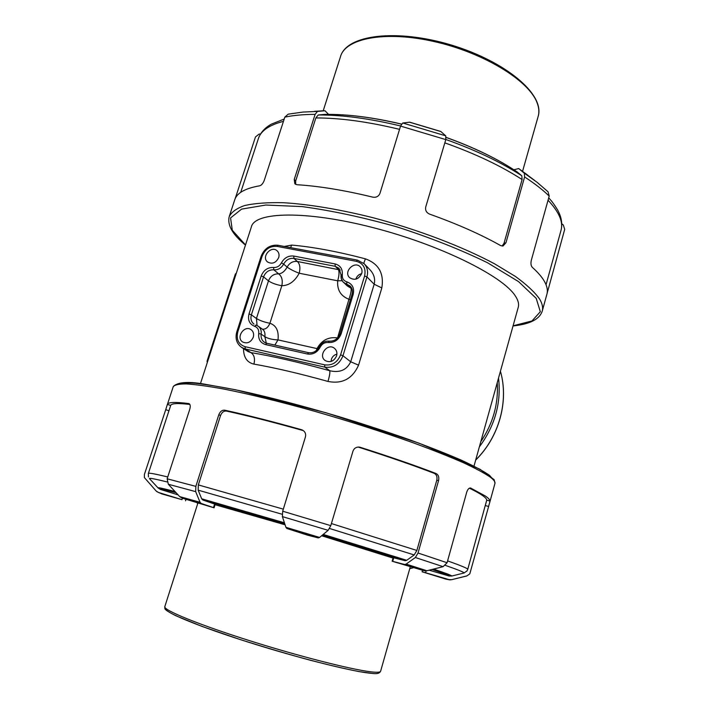 <?xml version="1.0" encoding="UTF-8"?>
<svg xmlns="http://www.w3.org/2000/svg" width="709" height="709" viewBox="0 0 709 709"><rect width="100%" height="100%" fill="white"/><g stroke="black" fill="none" stroke-linecap="round" stroke-linejoin="round"><path stroke-width="1.06" d="M358.568 365.153L350.707 361.785L342.97 355.75L340.586 354.854C337.493 362.405 332.202 365.738 324.695 364.851L324.819 367.156L329.738 370.718C299.579 362.37 273.302 356.326 250.897 352.595L245.296 348.952L245.075 346.683C238.499 344.379 236.062 339.451 237.781 331.909L236.788 331.874C235.007 338.459 236.611 343.635 241.609 347.392L245.296 348.952L324.819 367.156C333.39 368.175 339.443 364.373 342.97 355.75L366.934 276.9C368.334 271.733 367.404 267.337 364.151 263.713L369.921 269.695C374.006 274.099 375.416 278.938 374.175 284.229L350.707 361.785C346.701 370.071 339.708 373.049 329.738 370.718C330.164 372.358 329.579 375.93 327.983 381.433C342.252 384.225 352.453 378.801 358.568 365.153L381.823 287.934C384.189 273.426 378.712 263.721 365.392 258.829L363.752 263.323M243.488 348.615C243.586 357.371 247.06 362.538 253.919 364.107C255.24 358.701 254.239 354.854 250.897 352.595L248.159 351.637M278.699 257.571C275.925 262.986 272.203 264.448 267.523 261.949C261.054 256.915 271.228 245.128 277.13 250.818C278.947 252.572 279.47 254.823 278.699 257.571M361.714 273.523C358.683 279.337 354.651 280.72 349.617 277.662C343.121 271.848 354.438 260.407 360.287 266.876C361.944 268.702 362.423 270.909 361.714 273.523M336.589 355.9C333.939 361.386 330.128 362.937 325.165 360.544C317.747 355.501 327.62 342.518 334.462 348.314C336.686 350.246 337.395 352.772 336.589 355.9M253.281 337.245C250.809 342.385 247.281 343.971 242.7 342.004C235.494 337.661 244.401 324.625 251.101 329.694C253.405 331.511 254.132 334.028 253.281 337.245M340.311 270.014L297.337 261.47C292.923 260.992 289.52 262.871 287.118 267.107C284.85 271.237 282.04 273.497 278.681 273.887C281.863 276.368 282.909 280.312 281.827 285.709C288.935 285.603 294.722 281.446 299.198 273.24C294.173 271.317 290.149 269.269 287.118 267.107L283.644 264.085C286.064 259.822 289.494 257.925 293.934 258.413L335.18 266.3L338.999 268.268L341.091 275.03C340.719 277.946 341.516 280.392 343.493 282.377L350.14 286.037C352.276 288.208 352.905 291 352.01 294.412L339.974 333.788C337.883 338.937 334.311 341.392 329.26 341.144L329.419 341.215M258.714 333.514C258.173 339.265 260.442 342.943 265.521 344.556L307.396 354.004C312.935 354.784 317.207 352.506 320.211 347.162C322.063 343.803 324.757 342.243 328.311 342.5C334.444 342.801 338.725 339.903 341.153 333.806L353.188 294.368C354.535 288.067 352.4 283.892 346.79 281.836C343.502 280.711 342.004 278.336 342.305 274.693C342.731 268.959 340.311 265.37 335.065 263.925L293.774 256.055C288.439 255.488 284.327 257.757 281.42 262.879C279.585 266.141 276.971 267.674 273.577 267.47C267.745 267.258 263.624 270.085 261.204 275.943L249.01 313.945C247.574 320.034 249.453 324.155 254.646 326.317C257.721 327.505 259.077 329.898 258.714 333.514L261.16 334.116C261.603 330.704 260.602 328.045 258.156 326.158L262.702 329.384C264.599 330.864 265.308 333.301 264.838 336.686C268.002 338.592 272.389 339.664 278.008 339.903C278.956 330.952 276.262 325.404 269.916 323.26C268.117 327.478 265.627 329.463 262.454 329.206M290.584 247.574L291.718 245.084L284.424 246.422M518.19 307.467L518.306 307.059C519.112 303.904 518.137 300.217 515.381 296.025C503.053 276.129 440.2 244.818 372.987 227.598C305.747 210.245 254.487 211.725 251.358 226.969L200.408 383.737M342.163 280.72L337.714 280.808C336.961 289.875 340.701 296.034 348.934 299.287C350.795 293.907 351.504 290.22 351.052 288.235L347.162 285.851L342.766 281.579L341.348 278.655L341.206 275.269M293.774 256.055L293.934 258.413L297.337 261.47C299.934 263.987 300.545 267.905 299.198 273.24L337.714 280.808C339.203 275.429 339.416 271.609 338.344 269.358L335.18 266.3L335.065 263.925M316.365 350.512L317.029 348.598L317.871 348.961M336.979 338.53L337.138 337.865C328.32 336.748 321.611 340.32 317.029 348.598L278.008 339.903L274.862 345.088M266.549 343.236L264.297 342.208C261.754 340.293 260.708 337.599 261.16 334.116L264.838 336.686L266.318 343.147M336.917 354.128C334.187 354.872 332.353 356.574 331.413 359.224L331.103 361.457M361.67 273.665C358.86 274.348 356.981 276.031 356.024 278.699L355.909 279.142M235.494 274.339L236.053 274.064M207.728 361.2L207.037 361.165L207.267 362.609M303.443 430.682L302.938 430.514C273.896 422.334 248.407 415.855 226.463 411.078L224.78 410.201C246.821 415.013 272.371 421.509 301.44 429.681L302.725 430.212C305.189 431.781 306.093 434.005 305.446 436.877L282.696 511.216L282.377 516.604L285.94 527.328L286.888 528.489L307.821 535.242L318.252 537.901L319.617 537.431L328.143 530.332L330.784 525.644L352.985 451.119C354.03 448.38 356.015 447.024 358.94 447.06L360.332 447.326C389.25 456.525 414.473 465.255 436.008 473.497L434.209 473.328C436.593 474.578 437.453 476.909 436.771 480.33L416.874 550.459L414.189 554.943L406.736 560.305L405.229 560.713L393.167 557.655L392.139 561.227L392.697 561.351L393.725 557.77M436.771 480.33L438.579 480.525C439.27 477.095 438.41 474.755 436.008 473.497M438.579 480.525L418.044 553.011L415.35 557.513L406.16 564.098L404.653 564.488L392.697 561.351M392.139 561.227L424.026 570.692L426.907 570.754L443.09 566.668L447.078 562.742L466.735 492.161C467.727 489.228 469.021 487.845 470.608 488.014L485.24 495.954C488.395 498.117 489.999 499.818 490.043 501.05L486.72 500.173L467.763 569.3C467.887 568.521 461.169 565.711 447.601 560.872M486.365 501.662L485.293 505.579L488.625 506.456L490.043 501.05M488.625 506.456L469.792 573.891L466.85 575.903L451.704 579.67L449.01 579.616L425.586 572.739L426.1 570.887M182.443 498.232L181.974 499.668L158.453 492.454L156.148 491.018L144.379 477.574L144.406 474.445L165.72 409.687L168.955 410.768M189.861 404.449C177.773 403.013 171.383 403.35 170.683 405.468L167.404 404.36L165.72 409.687M167.404 404.36C168.193 402.118 175.3 401.852 188.727 403.563L189.206 403.731M284.424 522.79L201.684 498.799L202.783 499.987L214.605 504.037L213.48 507.591L201.152 503.452L200.044 502.273L195.675 491.629L195.844 486.374L167.147 478.797L189.799 409.173C190.597 406.186 190.322 404.334 188.975 403.625L188.727 403.563M195.844 486.374L218.833 414.676L220.543 415.536C221.864 412.31 223.831 410.821 226.463 411.078M224.78 410.201C222.139 409.944 220.153 411.442 218.833 414.676M513.928 169.797L518.669 168.547L524.332 173.191L524.607 176.94L505.96 242.753L503.044 245.996L500.74 245.633C480.888 234.449 457.172 223.947 429.592 214.118C426.428 212.7 425.134 210.343 425.71 207.046L445.801 139.602L445.757 135.844L440.741 131.449L409.74 122.187L402.739 122.994L400.55 126.087L379.953 193.38C378.606 196.437 376.231 197.696 372.819 197.155C344.503 190.269 319.201 186.121 296.911 184.712L294.847 183.791L294.235 179.474L315.106 114.371L317.472 111.419L325.006 110.746L328.524 114.371M317.472 111.419L303.009 112.057L288.173 114.167L284.832 117.127L264.209 180.503C263.021 183.498 261.506 185.271 259.68 185.802C245.349 188.319 237.063 192.892 234.83 199.521L229.388 216.085M236.407 196.473L235.955 196.287L235.06 198.919M235.955 196.287L255.479 136.952L259.042 134.107L260.549 133.966M561.767 223.752L563.327 225.019L564.701 229.344L548.154 289.627L547.268 289.458M524.607 176.94C534.586 183.463 542.784 189.844 549.2 196.092L531.298 260.336C530.642 263.5 530.961 265.813 532.255 267.284C537.865 272.3 541.906 276.98 544.379 281.305C546.816 285.621 547.756 289.485 547.18 292.914L548.154 289.627M215.057 504.711L285.098 524.802M321.629 535.756L393.043 558.08M502.114 246.067L504.01 243.267L522.09 179.537L521.824 175.788L517.145 171.933M324.492 114.406L318.217 114.982L315.859 117.942L295.662 180.99L295.688 184.402M549.2 196.092L548.048 191.776L537.076 182.284L524.332 173.191M467.045 570.878L464.032 572.996L451.739 576.054L449.045 576L429.149 570.187M214.605 504.037L215.19 504.276L214.074 507.812L182.142 498.135L201.152 503.452M178.083 494.864L160.429 489.432L158.125 487.987L149.484 478.655C148.793 477.76 154.651 478.85 167.058 481.916M156.902 491.683L161.82 493.916L181.974 499.668M197.731 503.594L196.951 502.681M469.402 488.182C480.95 493.845 486.729 497.842 486.72 500.173M358.063 447.06L358.719 447.228C387.619 456.41 412.78 465.104 434.209 473.328M201.684 498.799L198.148 490.149L198.325 484.912L220.543 415.536M466.717 571.312L467.674 569.584M413.639 567.652L409.722 568.733M167.147 478.797L168.325 484.256L179.687 496.601L182.142 498.135M213.48 507.591L214.074 507.812M422.529 570.249L422.094 571.782L446.05 579.164C451.642 580.246 449.089 579.811 451.695 579.678L451.704 579.67M422.094 571.782L425.586 572.739M475.677 460.088C499.269 436.921 509.027 401.09 500.43 371.232C508.956 401.028 499.233 436.788 475.721 459.955M479.364 446.865C494.971 425.79 501.36 402.836 498.542 378.012M497.248 382.656C498.569 403.705 493.092 423.37 480.817 441.654M324.695 364.851L245.075 346.683M381.823 287.934L374.175 284.229L366.934 276.9L364.603 275.952L340.586 354.854M278.415 245.358L357.398 260.106L364.151 263.713L357.398 260.106L356.414 261.329C363.425 263.42 366.154 268.294 364.603 275.952M261.293 256.516L261.134 256.25C264.457 248.265 270.147 244.605 278.203 245.252L277.148 246.413L356.414 261.329M236.788 331.874L261.134 256.25L262.144 256.188C265.122 249.116 270.129 245.855 277.148 246.413M237.781 331.909L262.144 256.188M255.825 325.059L258.156 326.158L255.958 325.077L254.646 326.317M265.521 344.556L266.699 343.245L308.371 352.657M307.396 354.004L308.654 352.719M320.211 347.162L319.174 346.869C316.586 351.38 313.032 353.312 308.521 352.657L266.699 343.245L264.297 342.208M328.311 342.5L329.26 341.144C324.793 340.816 321.434 342.731 319.174 346.869M341.153 333.806L339.974 333.788M353.188 294.368L352.01 294.412M346.79 281.836L346.798 284.194L351.806 288.474M342.305 274.693L341.091 275.03M281.42 262.879L283.644 264.085C281.358 268.162 278.096 270.076 273.851 269.819L273.577 267.47M261.204 275.943L263.553 276.864C265.565 271.99 268.995 269.642 273.851 269.819L278.681 273.887C273.86 273.701 270.466 276.023 268.472 280.861L256.445 318.501L251.385 314.849L263.553 276.864L268.472 280.861C271.901 283.157 276.359 284.77 281.827 285.709L269.916 323.26C264.448 322.214 259.955 320.628 256.445 318.501L257.066 325.511M249.01 313.945L251.385 314.849C250.321 318.775 251.199 321.877 254.026 324.137M253.919 364.107C275.012 367.794 299.703 373.572 327.983 381.433M365.392 258.829C337.537 251.527 312.979 246.945 291.718 245.084M350.406 299.65L348.934 299.287L337.546 337.971M493.739 480.241L489.547 475.367C483.556 471.175 474.099 466.088 461.169 460.097C446.324 453.663 428.688 446.723 408.269 439.279C386.609 431.701 363.779 424.23 339.779 416.865C302.903 405.938 269.597 397.217 239.855 390.703C221.811 387.025 206.895 384.526 195.09 383.223C185.288 382.594 178.934 383.055 176.027 384.615M167.448 404.272L173.209 386.768C174.476 384.863 178.872 383.906 186.387 383.915C195.737 384.517 208.109 386.21 223.486 388.984C249.081 394.044 279.284 401.427 314.087 411.123C349.333 421.261 382.443 431.852 413.444 442.895C432.65 449.976 449.249 456.561 463.234 462.649C475.464 468.33 484.522 473.187 490.398 477.219C493.792 479.807 495.316 481.836 494.979 483.308L494.926 483.494M330.784 525.644L282.696 511.216M447.078 562.742L418.044 553.011M547.383 292.436L542.296 310.932C543.183 307.467 542.261 303.461 539.522 298.914C534.613 292.055 526.583 284.566 515.434 276.457L494.669 263.872C462.658 246.697 418.106 229.672 373.235 217.769C339.797 209.368 308.619 204.21 283.308 202.703C267.621 202.357 254.779 203.279 244.773 205.495C236.522 208.357 231.294 212.177 229.096 216.972C226.969 228.041 236.762 237.728 244.782 244.525L245.465 245.092M245.518 244.942L232.295 230.257L230.567 217.938L241.592 209.12L265.822 205.034L302.14 206.594C331.599 210.591 363.327 217.397 397.341 227.004C430.939 237.887 461.036 249.825 487.624 262.809L518.501 281.579L536.199 298.338L540.329 311.721L531.98 320.955L513.086 325.794M400.55 126.087L445.801 139.602M284.832 117.127C293.331 115.337 303.425 114.415 315.106 114.371M522.577 171.277L538.255 116.072C544.716 94.164 505.473 61.32 450.986 44.924C396.464 28.617 346.373 34.661 340.471 56.738C345.194 38.366 385.138 30.398 434.174 41.556C483.192 52.546 528.329 80.17 536.864 102.211C538.911 107.254 539.381 111.88 538.255 116.072L538.104 116.613M166.074 608.606C162.707 611.575 197.846 626.26 249.958 642.673C301.981 659.095 356.547 672.593 372.393 673.399M374.52 672.167C358.63 671.308 304.028 657.784 251.438 641.255C198.768 624.726 162.485 609.811 164.834 606.576C165.578 609.022 161.599 608.313 175.602 615.642L201.799 626.339L240.697 639.731C266.159 647.734 289.334 654.567 310.232 660.221C330.226 665.379 346.497 669.163 359.02 671.591L372.792 673.479C379.404 674.268 379.997 672.043 380.591 671.308C380.29 672.114 378.26 672.407 374.52 672.167M380.627 671.201L410.307 566.677M505.96 242.753L504.01 243.267M295.662 180.99L294.235 179.474M548.039 200.239C558.931 211.805 563.283 221.722 561.103 230L560.943 230.549M446.191 137.466C474.675 147.773 498.383 159.303 517.304 172.048M521.824 175.788C501.414 162.414 476.085 150.308 445.837 139.478M444.835 142.863C475.535 153.818 501.29 166.039 522.09 179.537M400.576 125.98C369.54 118.509 342.084 114.849 318.217 114.982M315.859 117.942C340.125 117.916 368.024 121.718 399.548 129.348M324.332 114.415C346.541 114.007 372.234 117.242 401.409 124.119M240.723 192.334L258.209 139.124C260.487 131.059 268.906 125.121 283.467 121.328M445.757 135.844L402.739 122.994M547.747 191.51L537.076 182.284M314.592 111.304L325.006 110.746M409.412 122.161L441.007 131.599M518.749 168.609L534.754 180.503M432.038 569.46C444.091 573.546 449.763 575.717 449.045 576M451.739 576.054C452.413 575.735 446.351 573.404 433.562 569.079M322.444 535.082L405.229 560.713M202.783 499.987L284.752 523.774M160.429 489.432C159.401 488.634 164.63 489.733 176.098 492.711M162.104 494.005L158.453 492.454M470.342 487.978L470.856 488.111M416.874 550.459L331.404 523.561M358.719 447.228L360.332 447.326M301.44 429.681L302.938 430.514M283.325 509.142L198.325 484.912M167.749 476.953C154.686 473.789 148.225 472.628 148.349 473.479L148.447 476.953M445.438 565.392C458.289 569.903 464.484 572.438 464.032 572.996M406.736 560.305L323.224 534.426M329.588 528.489L414.189 554.943M198.148 490.149L282.138 514.255M175.026 491.541C162.778 488.359 157.15 487.172 158.125 487.987M282.377 516.604L328.143 530.332M415.35 557.513L443.09 566.668M168.325 484.256L195.675 491.629M200.044 502.273L179.687 496.601M319.617 537.431L285.94 527.328M286.888 528.489L318.252 537.901M426.907 570.754L406.16 564.098M404.653 564.488L424.026 570.692M451.633 579.696L466.735 575.983L469.792 573.891M449.01 579.616L445.748 579.093M248.15 351.646L241.609 347.392M518.306 307.059L474.002 466.105M236.363 273.098L235.335 274.117L207.037 361.165M173.333 386.396C178.172 381.823 189.542 381.247 207.445 384.686L235.654 389.79L326.113 412.806L419.161 443.214L479.984 469.234L494.146 479.674L494.979 483.308L489.582 502.956M542.296 310.932C539.15 320.964 526.193 324.545 513.041 325.945M340.471 56.738L323.207 110.799M197.926 502.982L164.834 606.576M548.704 197.846C550.45 199.982 551.877 200.7 557.469 209.704C561.404 216.759 562.609 223.521 561.103 230L546.045 284.726M446.191 137.395C474.525 147.658 498.205 159.179 517.216 171.977M324.447 114.406C346.763 114.007 372.429 117.224 401.436 124.066M284.212 119.032L271.352 124.155C264.98 127.726 260.708 132.388 258.528 138.149M321.062 110.879L325.041 110.746M518.669 168.547L528.001 175.327M186.006 499.322L185.528 500.82M170.479 406.133L148.385 473.373"/></g></svg>
